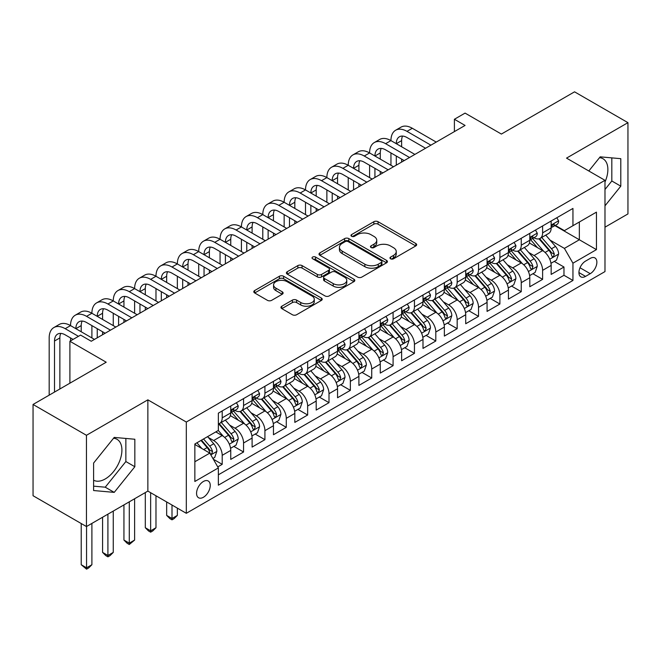 <?xml version="1.0" encoding="UTF-8"?>
<svg xmlns="http://www.w3.org/2000/svg" width="661" height="661" viewBox="0 0 661 661"><rect width="100%" height="100%" fill="white"/><g stroke="black" fill="none" stroke-linecap="round" stroke-linejoin="round"><path stroke-width="0.99" d="M390.585 258.79A2.074 1.198 0 0 0 393.518 258.79L415.794 245.925A2.966 1.71 0 0 0 416.67 244.719A2.966 1.71 0 0 0 415.794 243.504L378.059 221.716A2.966 1.71 0 0 0 373.862 221.716L351.586 234.581A2.074 1.198 0 0 0 350.974 235.423A2.074 1.198 0 0 0 351.586 236.274A2.074 1.198 0 0 0 354.519 236.274L357.403 234.605A9.485 5.478 0 0 1 370.821 234.605L373.969 236.423A9.485 5.478 0 0 1 376.745 240.298A9.485 5.478 0 0 1 373.969 244.173L371.085 245.834A2.074 1.198 0 0 0 370.474 246.685A2.074 1.198 0 0 0 371.085 247.528A2.074 1.198 0 0 0 374.019 247.528L376.902 245.867A9.485 5.478 0 0 1 390.32 245.867L393.469 247.685A9.485 5.478 0 0 1 396.245 251.56A9.485 5.478 0 0 1 393.469 255.427L390.585 257.096A2.074 1.198 0 0 0 389.973 257.939A2.074 1.198 0 0 0 390.585 258.79L390.585 257.096M93.606 480.2A23.565 13.6 120 0 0 105.248 478.952A23.565 13.6 120 0 0 120.641 458.189A23.565 13.6 120 0 0 117.03 439.309A23.565 13.6 120 0 0 113.552 438.243M203.406 497.27A9.667 5.577 120 0 0 209.719 488.752A9.667 5.577 120 0 0 208.24 481.001A9.667 5.577 120 0 0 203.406 481.481A9.667 5.577 120 0 0 197.085 489.999A9.667 5.577 120 0 0 198.573 497.75A9.667 5.577 120 0 0 203.406 497.27M599.51 157.673A23.565 13.6 -60 0 1 602.989 158.739A23.565 13.6 -60 0 1 604.989 182.015M281.817 306.208A2.966 1.71 0 0 0 280.95 307.423A2.966 1.71 0 0 0 281.817 308.629L292.402 314.743A2.966 1.71 0 0 0 296.599 314.743L321.337 300.458A2.966 1.71 0 0 0 322.213 299.251A2.966 1.71 0 0 0 321.337 298.037L283.602 276.248A2.966 1.71 0 0 0 279.405 276.248L254.667 290.534A2.966 1.71 0 0 0 253.799 291.749A2.966 1.71 0 0 0 254.667 292.955L267.457 300.342A2.966 1.71 0 0 0 271.646 300.342L282.239 294.228A2.966 1.71 0 0 0 283.106 293.013A2.966 1.71 0 0 0 282.239 291.807L275.893 288.146A7.932 4.577 0 0 1 273.571 284.908A7.932 4.577 0 0 1 278.471 280.677A7.932 4.577 0 0 1 287.114 281.669L311.959 296.012A7.932 4.577 0 0 1 314.281 299.251A7.932 4.577 0 0 1 309.381 303.482A7.932 4.577 0 0 1 300.738 302.49L296.599 300.102A2.966 1.71 0 0 0 292.402 300.102L281.817 306.208L281.817 308.629M604.989 227.186L627.95 213.924L627.95 122.665L574.549 91.829L501.385 134.067L465.071 113.105L454.396 119.269L465.071 125.441L91.259 341.258L80.576 335.094L69.901 341.258L69.901 383.19M86.451 435.293L86.451 526.553L147.866 491.098L147.866 399.839L86.451 435.293L33.05 404.466L106.214 362.22L69.901 341.258M147.866 399.839L186.311 422.04L604.989 180.321L604.989 271.58L186.311 513.3L186.311 422.04M627.95 122.665L566.535 158.119L604.989 180.321M357.609 277.099A2.966 1.71 0 0 0 361.807 277.099L386.545 262.814A2.966 1.71 0 0 0 387.42 261.607A2.966 1.71 0 0 0 386.545 260.393L348.81 238.604A2.966 1.71 0 0 0 344.612 238.604L319.874 252.89A2.966 1.71 0 0 0 319.007 254.097A2.966 1.71 0 0 0 319.874 255.311L357.609 277.099M313.471 259.236A2.074 1.198 0 0 1 315.578 259.533L315.578 257.063L353.941 279.215A2.966 1.71 0 0 1 354.817 280.429A2.966 1.71 0 0 1 353.941 281.636L329.203 295.921A2.966 1.71 0 0 1 325.005 295.921L287.271 274.133L287.271 271.712A2.966 1.71 0 0 0 286.403 272.919A2.966 1.71 0 0 0 287.271 274.133M287.271 271.712L297.855 265.598A2.966 1.71 0 0 1 302.052 265.598L317.354 274.439A2.966 1.71 0 0 0 321.552 274.439L328.575 270.382A2.966 1.71 0 0 0 329.442 269.167A2.966 1.71 0 0 0 328.575 267.961L312.636 258.757A2.074 1.198 0 0 1 312.033 257.914A2.074 1.198 0 0 1 313.314 256.807A2.074 1.198 0 0 1 315.578 257.063M86.451 526.553L33.05 495.725L33.05 404.466M217.766 466.897L222.203 464.336L213.338 459.221M208.289 437.442L213.66 440.54A12.08 6.974 60 0 1 222.203 455.338L230.747 450.405L230.747 459.403L243.562 452.008L233.845 446.398M229.656 425.106L235.019 428.204A12.08 6.974 60 0 1 243.562 443.002L252.105 438.069L252.105 447.076L264.921 439.672L255.204 434.062M251.015 412.778L256.377 415.868A12.08 6.974 60 0 1 264.921 430.675L273.464 425.734L273.464 434.74L286.279 427.345L276.562 421.726M272.373 400.442L277.736 403.541A12.08 6.974 60 0 1 286.279 418.339L294.831 413.406L294.831 422.404L307.646 415.009L297.921 409.399M293.74 388.106L299.103 391.205A12.08 6.974 60 0 1 307.646 406.003L316.189 401.07L316.189 410.076L329.004 402.673L319.288 397.063M315.099 375.779L320.461 378.877A12.08 6.974 60 0 1 329.004 393.675L337.548 388.742L337.548 397.74L350.363 390.345L340.646 384.735M336.457 363.443L341.82 366.541A12.08 6.974 60 0 1 350.363 381.339L358.906 376.406L358.906 385.413L371.73 378.009L362.005 372.399M357.816 351.115L363.178 354.205A12.08 6.974 60 0 1 371.73 369.012L380.273 364.071L380.273 373.077L393.088 365.682L383.372 360.063M379.183 338.779L384.545 341.877A12.08 6.974 60 0 1 393.088 356.676L401.632 351.743L401.632 360.749L414.447 353.346L404.73 347.736M400.541 326.443L405.904 329.542A12.08 6.974 60 0 1 414.447 344.34L422.99 339.407L422.99 348.413L435.806 341.01L426.089 335.4M421.9 314.115L427.262 317.214A12.08 6.974 60 0 1 435.806 332.012L444.357 327.079L444.357 336.077L457.172 328.682L447.447 323.072M443.258 301.78L448.629 304.878A12.08 6.974 60 0 1 457.172 319.676L465.716 314.743L465.716 323.75L478.531 316.346L468.814 310.736M464.625 289.452L469.988 292.542A12.08 6.974 60 0 1 478.531 307.348L487.074 302.416L487.074 311.414L499.89 304.019L490.173 298.4M485.984 277.116L491.346 280.214A12.08 6.974 60 0 1 499.89 295.013L508.433 290.08L508.433 299.086L521.256 291.683L511.531 286.073M507.342 264.78L512.705 267.879A12.08 6.974 60 0 1 521.256 282.677L529.8 277.744L529.8 286.75L542.615 279.347L542.615 270.349A12.08 6.974 -120 0 0 534.071 255.551L528.709 252.452M532.898 273.737L542.615 279.347M230.747 450.405A12.08 6.974 -120 0 0 222.203 435.607L215.792 431.906M252.105 438.069A12.08 6.974 -120 0 0 243.562 423.271L230.35 415.645M273.464 425.734A12.08 6.974 -120 0 0 264.921 410.935L251.709 403.309M294.831 413.406A12.08 6.974 -120 0 0 286.279 398.608L273.076 390.981M316.189 401.07A12.08 6.974 -120 0 0 307.646 386.272L294.434 378.646M337.548 388.742A12.08 6.974 -120 0 0 329.004 373.944L315.793 366.31M358.906 376.406A12.08 6.974 -120 0 0 350.363 361.608L337.151 353.982M380.273 364.071A12.08 6.974 -120 0 0 371.73 349.272L358.518 341.646M401.632 351.743A12.08 6.974 -120 0 0 393.088 336.945L379.877 329.318M422.99 339.407A12.08 6.974 -120 0 0 414.447 324.609L401.235 316.983M444.357 327.079A12.08 6.974 -120 0 0 435.806 312.281L422.602 304.655M465.716 314.743A12.08 6.974 -120 0 0 457.172 299.945L443.961 292.319M487.074 302.416A12.08 6.974 -120 0 0 478.531 287.609L465.319 279.983M508.433 290.08A12.08 6.974 -120 0 0 499.89 275.282L486.678 267.655M529.8 277.744A12.08 6.974 -120 0 0 521.256 262.946L508.045 255.32M590.248 258.385L585.547 261.095A9.361 5.404 120 0 0 579.433 269.349A9.361 5.404 120 0 0 580.87 276.852A9.361 5.404 120 0 0 585.547 276.389L590.248 273.679A9.361 5.404 120 0 0 596.362 265.425A9.361 5.404 120 0 0 594.933 257.922A9.361 5.404 120 0 0 590.248 258.385M194.855 461.75L209.81 453.115L218.353 467.914L218.353 485.182L572.947 280.462L572.947 263.194L564.403 248.396L550.068 240.117M218.353 467.914L194.855 481.481L194.855 443.985L218.353 430.427L218.353 413.158L572.947 208.438L572.947 225.698L596.445 212.14L596.445 249.627L572.947 263.194M234.903 410.382L235.019 410.448A12.08 6.974 60 0 0 241.058 411.043L249.602 406.11A12.08 6.974 -120 0 0 252.105 400.583L252.105 393.675M256.27 398.046L256.377 398.112A12.08 6.974 60 0 0 262.417 398.707L270.96 393.774A12.08 6.974 -120 0 0 273.464 388.247L273.464 381.339M277.628 385.718L277.736 385.776A12.08 6.974 60 0 0 283.784 386.379L292.327 381.447A12.08 6.974 -120 0 0 294.831 375.911L294.831 369.003M298.987 373.382L299.103 373.448A12.08 6.974 60 0 0 305.142 374.043L313.686 369.111A12.08 6.974 -120 0 0 316.189 363.583L316.189 356.676M320.345 361.046L320.461 361.113A12.08 6.974 60 0 0 326.501 361.716L335.044 356.783A12.08 6.974 -120 0 0 337.548 351.247L337.548 344.34M341.712 348.719L341.82 348.785A12.08 6.974 60 0 0 347.86 349.38L356.411 344.447A12.08 6.974 -120 0 0 358.906 338.919L358.906 332.012M363.071 336.383L363.178 336.449A12.08 6.974 60 0 0 369.226 337.044L377.77 332.111A12.08 6.974 -120 0 0 380.273 326.584L380.273 319.676M384.429 324.055L384.545 324.113A12.08 6.974 60 0 0 390.585 324.716L399.128 319.784A12.08 6.974 -120 0 0 401.632 314.248L401.632 307.34M405.788 311.719L405.904 311.785A12.08 6.974 60 0 0 411.943 312.38L420.487 307.448A12.08 6.974 -120 0 0 422.99 301.92L422.99 295.013M427.155 299.383L427.262 299.45A12.08 6.974 60 0 0 433.31 300.053L441.854 295.12A12.08 6.974 -120 0 0 444.357 289.584L444.357 282.677M448.513 287.056L448.629 287.122A12.08 6.974 60 0 0 454.669 287.717L463.212 282.784A12.08 6.974 -120 0 0 465.716 277.256L465.716 270.349M469.872 274.72L469.988 274.786A12.08 6.974 60 0 0 476.027 275.381L484.571 270.448A12.08 6.974 -120 0 0 487.074 264.921L487.074 258.013M491.239 262.392L491.346 262.45A12.08 6.974 60 0 0 497.386 263.053L505.929 258.12A12.08 6.974 -120 0 0 508.433 252.585L508.433 245.677M512.597 250.056L512.705 250.122A12.08 6.974 60 0 0 518.753 250.717L527.296 245.785A12.08 6.974 -120 0 0 529.8 240.257L529.8 233.35M218.353 474.821L563.973 275.282L563.973 267.019L551.158 274.414L551.158 265.416A12.08 6.974 -120 0 0 542.615 250.618L529.403 242.992M533.956 237.72L534.071 237.786A12.08 6.974 -120 0 0 540.111 238.39A12.08 6.974 -120 0 0 542.615 232.854L542.615 225.946M540.111 238.39L548.655 233.457A12.08 6.974 -120 0 0 551.158 227.921L551.158 221.014M222.203 410.935L222.203 417.843A12.08 6.974 60 0 1 219.7 423.379A12.08 6.974 60 0 1 218.353 423.866M219.7 423.379L228.243 418.446A12.08 6.974 -120 0 0 230.747 412.91L230.747 406.003M243.562 398.608L243.562 405.515A12.08 6.974 60 0 1 241.058 411.043M264.921 386.272L264.921 393.179A12.08 6.974 60 0 1 262.417 398.707M286.279 373.936L286.279 380.843A12.08 6.974 60 0 1 283.784 386.379M307.646 361.608L307.646 368.516A12.08 6.974 60 0 1 305.142 374.043M329.004 349.272L329.004 356.18A12.08 6.974 60 0 1 326.501 361.716M350.363 336.945L350.363 343.852A12.08 6.974 60 0 1 347.86 349.38M371.73 324.609L371.73 331.516A12.08 6.974 60 0 1 369.226 337.044M393.088 312.273L393.088 319.18A12.08 6.974 60 0 1 390.585 324.716M414.447 299.945L414.447 306.853A12.08 6.974 60 0 1 411.943 312.38M435.806 287.609L435.806 294.517A12.08 6.974 60 0 1 433.31 300.053M457.172 275.282L457.172 282.189A12.08 6.974 60 0 1 454.669 287.717M478.531 262.946L478.531 269.853A12.08 6.974 60 0 1 476.027 275.381M499.89 250.618L499.89 257.517A12.08 6.974 60 0 1 497.386 263.053M521.256 238.282L521.256 245.19A12.08 6.974 60 0 1 518.753 250.717M521.256 282.677L521.256 291.683M499.89 295.013L499.89 304.019M478.531 307.348L478.531 316.346M457.172 319.676L457.172 328.682M435.806 332.012L435.806 341.01M414.447 344.34L414.447 353.346M393.088 356.676L393.088 365.682M371.73 369.012L371.73 378.009M350.363 381.339L350.363 390.345M329.004 393.675L329.004 402.673M307.646 406.003L307.646 415.009M286.279 418.339L286.279 427.345M264.921 430.675L264.921 439.672M243.562 443.002L243.562 452.008M222.203 455.338L222.203 464.336M209.81 453.115L194.855 444.481M564.403 248.396L579.35 239.761L579.35 222.005L596.445 212.14M554.893 225.641L596.445 249.627M555.314 225.393L564.403 230.639L572.947 225.698M147.866 491.098L186.311 513.3M454.396 119.269L454.396 131.605M554.257 261.409L563.973 267.019M563.973 275.282L572.947 280.462M604.989 205.835L620.795 186.171L620.795 158.681L600.18 156.839L588.819 170.984M93.606 490.536L114.221 492.379L134.836 466.732L134.836 439.251L114.221 437.408L93.606 463.055L93.606 490.536M604.989 189.492L611.822 180.99L611.822 157.88M611.822 180.99L620.795 186.171M93.606 486.157L105.248 487.198L125.863 461.552L125.863 438.45M125.863 461.552L134.836 466.732M105.248 487.198L114.221 492.379M391.411 259.079L393.469 257.897A9.485 5.478 0 0 0 396.245 254.022L396.245 251.56M376.745 240.298L376.745 242.769A9.485 5.478 0 0 1 373.969 246.636L371.912 247.825M415.761 245.95L378.059 224.186A2.966 1.71 0 0 0 373.862 224.186L352.412 236.564M386.511 262.838L348.81 241.067A2.966 1.71 0 0 0 344.612 241.067L319.916 255.328M381.306 262.45A2.074 1.198 0 0 0 381.918 261.607A2.074 1.198 0 0 0 381.306 260.756L348.182 241.629A2.074 1.198 0 0 0 345.24 241.629L342.2 243.388A9.485 5.478 0 0 0 339.424 247.255A9.485 5.478 0 0 0 342.2 251.13L364.847 264.21A9.485 5.478 0 0 0 378.266 264.21L381.306 262.45L381.306 264.921A2.074 1.198 0 0 0 381.918 264.07L381.918 261.607M339.424 247.255L339.424 249.726A9.485 5.478 0 0 0 342.2 253.601L342.2 251.13M381.306 264.921L378.266 266.672A9.485 5.478 0 0 1 364.847 266.672L342.2 253.601M287.312 274.158L297.855 268.069L297.855 265.598M329.442 269.167L329.442 271.638A2.966 1.71 0 0 1 328.575 272.844L321.552 276.901A2.966 1.71 0 0 1 317.354 276.901L302.052 268.069A2.966 1.71 0 0 0 297.855 268.069M315.578 259.533L353.908 281.66M333.235 283.602A7.932 4.577 0 0 0 341.886 284.602A7.932 4.577 0 0 0 346.777 280.363A7.932 4.577 0 0 0 344.455 277.133L335.705 272.076A2.966 1.71 0 0 0 331.508 272.076L324.485 276.133A2.966 1.71 0 0 0 323.617 277.339A2.966 1.71 0 0 0 324.485 278.554L333.235 283.602L333.235 286.073A7.932 4.577 0 0 0 341.886 287.064A7.932 4.577 0 0 0 346.777 282.834L346.777 280.363M323.617 277.339L323.617 279.81A2.966 1.71 0 0 0 324.485 281.016L324.485 278.554M333.235 286.073L324.485 281.016M314.281 299.251L314.281 301.722A7.932 4.577 0 0 1 309.381 305.952A7.932 4.577 0 0 1 300.738 304.952L296.599 302.564A2.966 1.71 0 0 0 292.402 302.564L281.859 308.654M273.571 284.908L273.571 287.37A7.932 4.577 0 0 0 275.893 290.609L275.893 288.146M282.197 294.252L275.893 290.609M321.304 300.482L283.602 278.719A2.966 1.71 0 0 0 279.405 278.719L254.708 292.98M550.977 263.301L556.496 260.112L558.636 253.948A8.006 4.619 -120 0 0 555.513 246.429L545.755 235.126M543.796 251.395L532.642 238.481M537.451 247.635L530.981 240.141A19.186 11.072 -120 0 0 530.386 239.472M539.021 238.819L548.894 250.255A8.006 4.619 60 0 1 551.745 255.766L552.332 256.716L553.414 256.559L554.315 254.287A8.006 4.619 -120 0 0 551.456 248.767L541.698 237.473M539.599 238.638L550.208 250.916A4.082 2.355 60 0 1 551.241 252.51L554.315 254.287M556.818 217.75L558.636 220.89A8.006 4.619 60 0 1 556.975 224.434L552.918 226.781A8.006 4.619 -120 0 0 554.315 224.93L554.141 224.219M49.178 395.154L49.178 337.928A22.656 13.08 60 0 1 53.872 327.559L59.209 324.477A22.656 13.08 60 0 1 70.537 325.6A22.656 13.08 60 0 1 75.23 315.223L80.568 312.141A22.656 13.08 60 0 1 91.896 313.264A22.656 13.08 60 0 1 96.589 302.895L101.934 299.813A22.656 13.08 60 0 1 113.262 300.929A22.656 13.08 60 0 1 117.955 290.559L123.293 287.477A22.656 13.08 60 0 1 134.621 288.601A22.656 13.08 60 0 1 139.314 278.223L144.652 275.141A22.656 13.08 60 0 1 155.979 276.265A22.656 13.08 60 0 1 160.673 265.896L166.018 262.814A22.656 13.08 60 0 1 177.346 263.937A22.656 13.08 60 0 1 182.031 253.56L187.377 250.478A22.656 13.08 60 0 1 198.705 251.601A22.656 13.08 60 0 1 203.398 241.232L208.736 238.15A22.656 13.08 60 0 1 220.063 239.265A22.656 13.08 60 0 1 224.757 228.896L230.094 225.814A22.656 13.08 60 0 1 241.422 226.938A22.656 13.08 60 0 1 246.115 216.56L251.461 213.478A22.656 13.08 60 0 1 262.789 214.602A22.656 13.08 60 0 1 267.482 204.232L272.819 201.151A22.656 13.08 60 0 1 284.147 202.274A22.656 13.08 60 0 1 288.84 191.897L294.178 188.815A22.656 13.08 60 0 1 305.506 189.938A22.656 13.08 60 0 1 310.199 179.569L315.537 176.487A22.656 13.08 60 0 1 326.873 177.602A22.656 13.08 60 0 1 331.558 167.233L336.903 164.151A22.656 13.08 60 0 1 348.231 165.275A22.656 13.08 60 0 1 352.924 154.897L358.262 151.815A22.656 13.08 60 0 1 369.59 152.939A22.656 13.08 60 0 1 374.283 142.569L379.621 139.488A22.656 13.08 60 0 1 390.948 140.611A22.656 13.08 60 0 1 395.642 130.234L400.987 127.152A22.656 13.08 60 0 1 412.315 128.275L436.235 142.09M395.642 130.234A22.656 13.08 60 0 1 406.969 131.357L430.898 145.172M551.423 227.153L551.456 227.153A8.006 4.619 -120 0 0 552.918 226.781M553.282 224.335L554.315 224.93C553.811 223.724 552.951 224.219 551.745 226.417A8.006 4.619 60 0 1 551.158 227.549M425.552 148.254L406.969 137.521A15.104 8.717 -120 0 0 399.418 136.777A15.104 8.717 -120 0 0 396.294 143.693L401.632 140.611L401.632 146.775M402.574 136.083A15.104 8.717 -120 0 0 401.632 140.611M396.294 156.021L396.294 165.151M401.632 159.103L401.632 162.069M390.948 165.275L390.948 152.939M529.618 275.629L535.137 272.448L537.269 266.276A8.006 4.619 -120 0 0 534.154 258.757L524.396 247.462M522.438 263.731L511.284 250.816M516.092 259.971L509.614 252.469A19.186 11.072 -120 0 0 509.02 251.808M517.662 251.155L527.536 262.582A8.006 4.619 60 0 1 530.386 268.102L530.973 269.044L532.047 268.895L532.948 266.614A8.006 4.619 -120 0 0 530.097 261.103L520.339 249.8M518.241 250.965L528.85 263.252A4.082 2.355 60 0 1 529.874 264.846L532.948 266.614M508.259 287.965L513.779 284.775L515.91 278.611A8.006 4.619 -120 0 0 512.796 271.093L503.038 259.79M501.079 276.058L489.925 263.144M494.734 272.299L488.256 264.805A19.186 11.072 -120 0 0 487.661 264.136M496.304 263.483L506.169 274.918A8.006 4.619 60 0 1 509.028 280.429L509.606 281.379L510.689 281.231L511.589 278.95A8.006 4.619 -120 0 0 508.739 273.439L498.972 262.136M496.882 263.301L507.491 275.579A4.082 2.355 60 0 1 508.516 277.174L511.589 278.95M486.893 300.292L492.412 297.111L494.552 290.939A8.006 4.619 -120 0 0 491.437 283.429L481.671 272.125M479.721 288.394L468.566 275.48M473.367 284.635L466.897 277.141A19.186 11.072 -120 0 0 466.302 276.472M474.937 275.819L484.81 287.246A8.006 4.619 60 0 1 487.669 292.765L488.248 293.715L489.33 293.558L490.231 291.286A8.006 4.619 -120 0 0 487.372 285.767L477.614 274.472M475.523 275.629L486.124 287.915A4.082 2.355 60 0 1 487.157 289.51L490.231 291.286M465.534 312.628L471.053 309.439L473.193 303.275A8.006 4.619 -120 0 0 470.07 295.756L460.312 284.461M458.354 300.722L447.2 287.808M452.008 296.963L445.539 289.468A19.186 11.072 -120 0 0 444.944 288.799M453.578 288.155L463.452 299.582A8.006 4.619 60 0 1 466.302 305.093L466.889 306.043L467.971 305.894L468.864 303.614A8.006 4.619 -120 0 0 466.013 298.103L456.255 286.8M454.157 287.965L464.766 300.243A4.082 2.355 60 0 1 465.79 301.837L468.864 303.614M535.46 230.078L537.269 233.226A8.006 4.619 60 0 1 535.617 236.77L531.56 239.108A8.006 4.619 -120 0 0 532.948 237.266L532.783 236.555M374.283 142.569A22.656 13.08 60 0 1 385.611 143.693L390.948 140.611L414.877 154.418M385.611 143.693L409.539 157.5M530.064 239.489L530.097 239.489A8.006 4.619 -120 0 0 531.56 239.108M531.915 236.671L532.948 237.266C532.444 236.06 531.593 236.555 530.386 238.745A8.006 4.619 60 0 1 529.8 239.885M404.193 160.59L385.611 149.857A15.104 8.717 -120 0 0 378.059 149.105A15.104 8.717 -120 0 0 374.927 156.021L380.273 152.939L380.273 159.103M381.215 148.411A15.104 8.717 -120 0 0 380.273 152.939M374.927 168.357L374.927 177.479M380.273 171.439L380.273 174.397M369.59 177.602L369.59 165.275M514.093 242.413L515.91 245.561A8.006 4.619 60 0 1 514.258 249.098L510.193 251.444A8.006 4.619 -120 0 0 511.589 249.602L511.424 248.891M352.924 154.897A22.656 13.08 60 0 1 364.252 156.021L369.59 152.939L393.518 166.754M364.252 156.021L388.172 169.836M508.706 251.816L508.739 251.816A8.006 4.619 -120 0 0 510.193 251.444M510.556 248.999L511.589 249.602C511.085 248.396 510.234 248.883 509.028 251.081A8.006 4.619 60 0 1 508.433 252.221M382.835 172.918L364.252 162.193A15.104 8.717 -120 0 0 356.7 161.441A15.104 8.717 -120 0 0 353.569 168.357L358.906 165.275L358.906 171.439M359.857 160.747A15.104 8.717 -120 0 0 358.906 165.275M353.569 180.693L353.569 189.814M358.906 183.775L358.906 186.733M348.231 189.938L348.231 177.602M492.734 254.749L494.552 257.889A8.006 4.619 60 0 1 492.891 261.434L488.834 263.772A8.006 4.619 -120 0 0 490.231 261.93L490.057 261.219M331.558 167.233A22.656 13.08 60 0 1 342.885 168.357L348.231 165.275L372.151 179.081M342.885 168.357L366.814 182.172M487.339 264.152L487.372 264.152A8.006 4.619 -120 0 0 488.834 263.772M489.198 261.335L490.231 261.93C489.727 260.723 488.867 261.219 487.669 263.409A8.006 4.619 60 0 1 487.074 264.549M361.476 185.254L342.885 174.521A15.104 8.717 -120 0 0 335.334 173.777A15.104 8.717 -120 0 0 332.21 180.684L337.548 177.602L337.548 183.775M338.498 173.075A15.104 8.717 -120 0 0 337.548 177.602M332.21 193.02L332.21 202.15M337.548 196.102L337.548 199.06M326.873 202.274L326.873 189.938M471.376 267.077L473.193 270.225A8.006 4.619 60 0 1 471.533 273.761L467.476 276.108A8.006 4.619 -120 0 0 468.864 274.265L468.699 273.555M310.199 179.569A22.656 13.08 60 0 1 321.527 180.684L326.873 177.602L350.793 191.417M321.527 180.684L345.455 194.499M465.98 276.48L466.013 276.48A8.006 4.619 -120 0 0 467.476 276.108M467.831 273.671L468.864 274.265C468.368 273.059 467.509 273.555 466.302 275.744A8.006 4.619 60 0 1 465.716 276.885M340.109 197.581L321.527 186.856A15.104 8.717 -120 0 0 313.975 186.105A15.104 8.717 -120 0 0 310.852 193.02L316.189 189.938L316.189 196.102M317.131 185.411A15.104 8.717 -120 0 0 316.189 189.938M310.852 205.356L310.852 214.478M316.189 208.438L316.189 211.396M305.506 214.602L305.506 202.274M444.175 324.964L449.695 321.775L451.827 315.611A8.006 4.619 -120 0 0 448.712 308.092L438.954 296.789M436.995 313.058L425.841 300.144M430.65 309.298L424.172 301.804A19.186 11.072 -120 0 0 423.577 301.135M432.22 300.482L442.093 311.918A8.006 4.619 60 0 1 444.944 317.429L445.522 318.379L446.605 318.222L447.505 315.95A8.006 4.619 -120 0 0 444.655 310.43L434.897 299.136M432.798 300.301L443.407 312.579A4.082 2.355 60 0 1 444.432 314.173L447.505 315.95M450.017 279.413L451.827 282.553A8.006 4.619 60 0 1 450.174 286.097L446.117 288.444A8.006 4.619 -120 0 0 447.505 286.593L447.34 285.882M288.84 191.897A22.656 13.08 60 0 1 300.168 193.02L305.506 189.938L329.434 203.753M300.168 193.02L324.088 206.835M444.622 288.816L444.655 288.816A8.006 4.619 -120 0 0 446.117 288.444M446.472 285.998L447.505 286.593C447.001 285.387 446.15 285.882 444.944 288.08A8.006 4.619 60 0 1 444.357 289.212M318.751 209.917L300.168 199.184A15.104 8.717 -120 0 0 292.616 198.44A15.104 8.717 -120 0 0 289.485 205.356L294.831 202.274L294.831 208.438M295.773 197.746A15.104 8.717 -120 0 0 294.831 202.274M289.485 217.684L289.485 226.814M294.831 220.766L294.831 223.732M284.147 226.938L284.147 214.602M422.817 337.292L428.336 334.102L430.468 327.939A8.006 4.619 -120 0 0 427.353 320.42L417.587 309.125M415.637 325.394L404.482 312.479M409.291 321.634L402.813 314.132A19.186 11.072 -120 0 0 402.219 313.471M410.861 312.818L420.726 324.245A8.006 4.619 60 0 1 423.585 329.765L424.164 330.707L425.246 330.558L426.147 328.277A8.006 4.619 -120 0 0 423.288 322.766L413.53 311.463M411.439 312.628L422.049 324.915A4.082 2.355 60 0 1 423.073 326.509L426.147 328.277M428.65 291.741L430.468 294.889A8.006 4.619 60 0 1 428.807 298.433L424.75 300.772A8.006 4.619 -120 0 0 426.147 298.929L425.981 298.218M267.482 204.232A22.656 13.08 60 0 1 278.81 205.356L284.147 202.274L308.067 216.081M278.81 205.356L302.73 219.163M423.263 301.152L423.288 301.152A8.006 4.619 -120 0 0 424.75 300.772M425.114 298.334L426.147 298.929C425.643 297.723 424.792 298.218 423.585 300.408A8.006 4.619 60 0 1 422.99 301.548M297.392 222.253L278.81 211.52A15.104 8.717 -120 0 0 271.258 210.768A15.104 8.717 -120 0 0 268.126 217.684L273.464 214.602L273.464 220.766M274.414 210.074A15.104 8.717 -120 0 0 273.464 214.602M268.126 230.02L268.126 239.142M273.464 233.102L273.464 236.06M262.789 239.265L262.789 226.938M401.45 349.628L406.969 346.438L409.109 340.275A8.006 4.619 -120 0 0 405.986 332.756L396.228 321.453M394.278 337.721L383.124 324.807M387.924 333.962L381.455 326.468A19.186 11.072 -120 0 0 380.86 325.799M389.494 325.146L399.368 336.581A8.006 4.619 60 0 1 402.219 342.092L402.805 343.042L403.888 342.894L404.788 340.613A8.006 4.619 -120 0 0 401.929 335.102L392.171 323.799M390.073 324.964L400.682 337.242A4.082 2.355 60 0 1 401.714 338.837L404.788 340.613M407.292 304.077L409.109 307.216A8.006 4.619 60 0 1 407.449 310.761L403.392 313.107A8.006 4.619 -120 0 0 404.788 311.265L404.615 310.554M246.115 216.56A22.656 13.08 60 0 1 257.443 217.684L262.789 214.602L286.709 228.417M257.443 217.684L281.371 231.499M401.896 313.479L401.929 313.479A8.006 4.619 -120 0 0 403.392 313.107M403.755 310.662L404.788 311.265C404.284 310.059 403.425 310.546 402.219 312.744A8.006 4.619 60 0 1 401.632 313.884M276.034 234.581L257.443 223.856A15.104 8.717 -120 0 0 249.891 223.104A15.104 8.717 -120 0 0 246.768 230.02L252.105 226.938L252.105 233.102M253.056 222.41A15.104 8.717 -120 0 0 252.105 226.938M246.768 242.347L246.768 251.477M252.105 245.438L252.105 248.396M241.422 251.601L241.422 239.265M380.092 361.955L385.611 358.774L387.743 352.602A8.006 4.619 -120 0 0 384.628 345.092L374.87 333.788M372.911 350.057L361.757 337.143M366.566 346.298L360.088 338.804A19.186 11.072 -120 0 0 359.493 338.135M368.136 337.482L378.009 348.909A8.006 4.619 60 0 1 380.86 354.428L381.447 355.378L382.529 355.221L383.421 352.949A8.006 4.619 -120 0 0 380.571 347.43L370.813 336.135M368.714 337.292L379.323 349.578A4.082 2.355 60 0 1 380.348 351.173L383.421 352.949M385.933 316.412L387.743 319.552A8.006 4.619 60 0 1 386.09 323.097L382.033 325.435A8.006 4.619 -120 0 0 383.421 323.593L383.256 322.882M224.757 228.896A22.656 13.08 60 0 1 236.084 230.02L241.422 226.938L265.35 240.744M236.084 230.02L260.013 243.835M380.538 325.815L380.571 325.815A8.006 4.619 -120 0 0 382.033 325.435M382.389 322.998L383.421 323.593C382.917 322.386 382.066 322.882 380.86 325.072A8.006 4.619 60 0 1 380.273 326.212M254.667 246.917L236.084 236.184A15.104 8.717 -120 0 0 228.532 235.44A15.104 8.717 -120 0 0 225.401 242.347L230.747 239.265L230.747 245.438M231.689 234.738A15.104 8.717 -120 0 0 230.747 239.265M225.401 254.683L225.401 263.813M230.747 257.765L230.747 260.723M220.063 263.937L220.063 251.601M358.733 374.291L364.252 371.102L366.384 364.938A8.006 4.619 -120 0 0 363.269 357.419L353.511 346.124M351.553 362.385L340.398 349.471M345.207 358.626L338.729 351.131A19.186 11.072 -120 0 0 338.135 350.462M346.777 349.818L356.643 361.245A8.006 4.619 60 0 1 359.501 366.756L360.08 367.706L361.162 367.557L362.063 365.277A8.006 4.619 -120 0 0 359.212 359.766L349.446 348.463M347.356 349.628L357.965 361.906A4.082 2.355 60 0 1 358.989 363.5L362.063 365.277M364.575 328.74L366.384 331.888A8.006 4.619 60 0 1 364.732 335.424L360.666 337.771A8.006 4.619 -120 0 0 362.063 335.928L361.898 335.218M203.398 241.232A22.656 13.08 60 0 1 214.726 242.347L220.063 239.265L243.992 253.08M214.726 242.347L238.646 256.162M359.179 338.143L359.212 338.143A8.006 4.619 -120 0 0 360.666 337.771M361.03 335.334L362.063 335.928C361.559 334.722 360.708 335.218 359.501 337.407A8.006 4.619 60 0 1 358.906 338.548M233.308 259.244L214.726 248.519A15.104 8.717 -120 0 0 207.174 247.768A15.104 8.717 -120 0 0 204.042 254.683L209.38 251.601L209.38 257.765M210.33 247.074A15.104 8.717 -120 0 0 209.38 251.601M204.042 267.019L204.042 276.141M209.38 270.101L209.38 273.059M198.705 276.265L198.705 263.937M337.366 386.627L342.885 383.438L345.025 377.266A8.006 4.619 -120 0 0 341.911 369.755L332.144 358.452M330.194 374.721L319.04 361.807M323.84 370.961L317.371 363.467A19.186 11.072 -120 0 0 316.776 362.798M325.41 362.145L335.284 373.572A8.006 4.619 60 0 1 338.143 379.092L338.721 380.042L339.804 379.885L340.704 377.613A8.006 4.619 -120 0 0 337.845 372.093L328.087 360.799M325.997 361.964L336.598 374.242A4.082 2.355 60 0 1 337.631 375.836L340.704 377.613M343.208 341.076L345.025 344.216A8.006 4.619 60 0 1 343.365 347.76L339.308 350.107A8.006 4.619 -120 0 0 340.704 348.256L340.531 347.546M182.031 253.56A22.656 13.08 60 0 1 193.367 254.683L198.705 251.601L222.625 265.416M193.367 254.683L217.287 268.498M337.812 350.479L337.845 350.479A8.006 4.619 -120 0 0 339.308 350.107M339.671 347.661L340.704 348.256C340.2 347.05 339.341 347.546 338.143 349.735A8.006 4.619 60 0 1 337.548 350.875M211.95 271.58L193.367 260.847A15.104 8.717 -120 0 0 185.807 260.103A15.104 8.717 -120 0 0 182.684 267.019L188.021 263.937L188.021 270.101M188.972 259.409A15.104 8.717 -120 0 0 188.021 263.937M182.684 279.347L182.684 288.477M188.021 282.429L188.021 285.395M177.346 288.601L177.346 276.265M316.008 398.955L321.527 395.765L323.667 389.602A8.006 4.619 -120 0 0 320.544 382.083L310.786 370.788M308.827 387.057L297.673 374.143M302.482 383.297L296.012 375.795A19.186 11.072 -120 0 0 295.417 375.134M304.052 374.481L313.925 385.908A8.006 4.619 60 0 1 316.776 391.428L317.363 392.37L318.445 392.221L319.346 389.94A8.006 4.619 -120 0 0 316.487 384.429L306.729 373.126M304.63 374.291L315.239 386.578A4.082 2.355 60 0 1 316.272 388.172L319.346 389.94M321.849 353.404L323.667 356.552A8.006 4.619 60 0 1 322.006 360.096L317.949 362.435A8.006 4.619 -120 0 0 319.346 360.592L319.172 359.881M160.673 265.896A22.656 13.08 60 0 1 172 267.019L177.346 263.937L201.266 277.744M172 267.019L195.929 280.826M316.454 362.815L316.487 362.815A8.006 4.619 -120 0 0 317.949 362.435M318.305 359.997L319.346 360.592C318.842 359.386 317.982 359.881 316.776 362.071A8.006 4.619 60 0 1 316.189 363.211M190.583 283.916L172 273.183A15.104 8.717 -120 0 0 164.449 272.431A15.104 8.717 -120 0 0 161.325 279.347L166.663 276.265L166.663 282.429M167.605 271.737A15.104 8.717 -120 0 0 166.663 276.265M161.325 291.683L161.325 300.805M166.663 294.765L166.663 297.723M155.979 300.929L155.979 288.601M294.649 411.291L300.168 408.101L302.3 401.938A8.006 4.619 -120 0 0 299.185 394.419L289.427 383.116M287.469 399.384L276.315 386.47M281.123 395.625L274.645 388.131A19.186 11.072 -120 0 0 274.051 387.462M282.693 386.809L292.567 398.244A8.006 4.619 60 0 1 295.417 403.755L296.004 404.706L297.078 404.557L297.979 402.276A8.006 4.619 -120 0 0 295.128 396.765L285.37 385.462M283.272 386.627L293.881 398.905A4.082 2.355 60 0 1 294.905 400.5L297.979 402.276M172 505.037L172 518.48L177.346 515.398L177.346 508.119M177.346 515.398L174.14 518.604L172 519.835L169.869 518.604L166.663 515.398L166.663 501.955M166.663 515.398L172 518.48L172 519.835M300.491 365.74L302.3 368.879A8.006 4.619 60 0 1 300.648 372.424L296.591 374.77A8.006 4.619 -120 0 0 297.979 372.928L297.814 372.217M139.314 278.223A22.656 13.08 60 0 1 150.642 279.347L155.979 276.265L179.908 290.08M150.642 279.347L174.562 293.162M295.095 375.142L295.128 375.142A8.006 4.619 -120 0 0 296.591 374.77M296.946 372.325L297.979 372.928C297.475 371.722 296.624 372.209 295.417 374.407A8.006 4.619 60 0 1 294.831 375.547M169.224 296.244L150.642 285.519A15.104 8.717 -120 0 0 143.09 284.767A15.104 8.717 -120 0 0 139.958 291.683L145.304 288.601L145.304 294.765M146.246 284.073A15.104 8.717 -120 0 0 145.304 288.601M139.958 304.01L139.958 313.14M145.304 307.101L145.304 310.059M134.621 313.264L134.621 300.929M273.29 423.618L278.81 420.437L280.942 414.265A8.006 4.619 -120 0 0 277.827 406.755L268.069 395.452M266.11 411.72L254.956 398.806M259.765 407.961L253.287 400.467A19.186 11.072 -120 0 0 252.692 399.798M261.335 399.145L271.2 410.572A8.006 4.619 60 0 1 274.059 416.091L274.637 417.041L275.72 416.884L276.62 414.612A8.006 4.619 -120 0 0 273.77 409.093L264.003 397.798M261.913 398.955L272.522 411.241A4.082 2.355 60 0 1 273.547 412.836L276.62 414.612M150.642 492.701L150.642 530.816L155.979 527.734L155.979 495.783M155.979 527.734L152.774 530.94L150.642 532.171L148.502 530.94L145.304 527.734L145.304 492.577M145.304 527.734L150.642 530.816L150.642 532.171M251.924 435.954L257.443 432.765L259.583 426.601A8.006 4.619 -120 0 0 256.46 419.082L246.702 407.787M244.752 424.048L233.597 411.134M238.398 420.289L231.928 412.795A19.186 11.072 -120 0 0 231.333 412.125M239.968 411.481L249.841 422.908A8.006 4.619 60 0 1 252.692 428.419L253.279 429.369L254.361 429.22L255.262 426.94A8.006 4.619 -120 0 0 252.403 421.429L242.645 410.126M240.554 411.291L251.155 423.569A4.082 2.355 60 0 1 252.188 425.163L255.262 426.94M129.283 501.831L129.283 543.144L134.621 540.062L134.621 498.749M134.621 540.062L129.283 544.507L127.143 543.268L123.938 540.062L123.938 504.913M123.938 540.062L129.283 543.144L129.283 544.507M230.565 448.29L236.084 445.101L238.216 438.929A8.006 4.619 -120 0 0 235.101 431.418L225.343 420.115M223.385 436.384L218.279 430.468M217.039 432.625L216.213 431.666M218.609 423.808L228.483 435.235A8.006 4.619 60 0 1 231.333 440.755L231.92 441.705L233.002 441.548L233.895 439.276A8.006 4.619 -120 0 0 231.044 433.756L221.286 422.462M219.188 423.627L229.797 435.905A4.082 2.355 60 0 1 230.821 437.499L233.895 439.276M107.917 514.159L107.917 555.48L113.262 552.398L113.262 511.077M113.262 552.398L110.056 555.604L107.917 556.835L105.785 555.604L102.579 552.398L102.579 517.249M102.579 552.398L107.917 555.48L107.917 556.835M212.908 458.478L214.726 457.429L216.858 451.265A8.006 4.619 -120 0 0 213.743 443.746L207.595 436.632M201.861 448.53L196.92 442.804M195.681 444.96L194.855 444.01M200.977 440.457L207.116 447.571A8.006 4.619 60 0 1 209.975 453.091L210.553 454.033L211.636 453.884L212.536 451.603A8.006 4.619 -120 0 0 209.686 446.092L203.538 438.978M201.473 440.168L208.438 448.241A4.082 2.355 60 0 1 209.463 449.835L212.536 451.603M86.558 526.495L86.558 567.816L91.896 564.725L91.896 523.413M91.896 564.725L88.698 567.931L86.558 569.171L81.22 564.725L81.22 523.537M81.22 564.725L86.558 567.816L86.558 569.171M279.124 378.067L280.942 381.215A8.006 4.619 60 0 1 279.281 384.76L275.224 387.098A8.006 4.619 -120 0 0 276.62 385.256L276.455 384.545M117.955 290.559A22.656 13.08 60 0 1 129.283 291.683L134.621 288.601L158.541 302.408M129.283 291.683L153.203 305.498M273.737 387.478L273.77 387.478A8.006 4.619 -120 0 0 275.224 387.098M275.587 384.661L276.62 385.256C276.116 384.049 275.265 384.545 274.059 386.735A8.006 4.619 60 0 1 273.464 387.875M147.866 308.58L129.283 297.847A15.104 8.717 -120 0 0 121.731 297.103A15.104 8.717 -120 0 0 118.6 304.01L123.938 300.929L123.938 307.101M124.888 296.401A15.104 8.717 -120 0 0 123.938 300.929M118.6 316.346L118.6 325.476M123.938 319.428L123.938 322.386M113.262 325.6L113.262 313.264M257.765 390.403L259.583 393.551A8.006 4.619 60 0 1 257.922 397.087L253.865 399.434A8.006 4.619 -120 0 0 255.262 397.591L255.088 396.881M96.589 302.895A22.656 13.08 60 0 1 107.917 304.01L113.262 300.929L137.182 314.743M107.917 304.01L131.845 317.825M252.37 399.806L252.403 399.806A8.006 4.619 -120 0 0 253.865 399.434M254.229 396.997L255.262 397.591C254.758 396.385 253.898 396.881 252.692 399.07A8.006 4.619 60 0 1 252.105 400.211M126.507 320.907L107.917 310.183A15.104 8.717 -120 0 0 100.365 309.431A15.104 8.717 -120 0 0 97.241 316.346L102.579 313.264L102.579 319.428M103.529 308.737A15.104 8.717 -120 0 0 102.579 313.264M97.241 328.682L97.241 337.804M102.579 331.764L102.579 334.722M91.896 337.928L91.896 325.6M236.407 402.739L238.216 405.879A8.006 4.619 60 0 1 236.564 409.423L232.507 411.77A8.006 4.619 -120 0 0 233.895 409.919L233.73 409.209M75.23 315.223A22.656 13.08 60 0 1 86.558 316.346L91.896 313.264L115.824 327.079M86.558 316.346L110.486 330.161M231.011 412.142L231.044 412.142A8.006 4.619 -120 0 0 232.507 411.77M232.862 409.324L233.895 409.919C233.391 408.713 232.54 409.209 231.333 411.398A8.006 4.619 60 0 1 230.747 412.538M105.14 333.243L86.558 322.51A15.104 8.717 -120 0 0 79.006 321.767A15.104 8.717 -120 0 0 75.875 328.682L81.22 325.6L81.22 331.764M82.162 321.072A15.104 8.717 -120 0 0 81.22 325.6M70.537 340.886L70.537 337.928M53.872 327.559A22.656 13.08 60 0 1 65.199 328.682L70.537 325.6L94.465 339.407M65.199 328.682L78.444 336.325M73.098 339.407L65.199 334.846A15.104 8.717 -120 0 0 57.647 334.094A15.104 8.717 -120 0 0 54.516 341.01L54.516 392.072M60.804 333.4A15.104 8.717 -120 0 0 59.862 337.928L59.862 388.982M213.66 440.54L222.203 435.607M235.019 428.204L243.562 423.271M256.377 415.868L264.921 410.935M277.736 403.541L286.279 398.608M299.103 391.205L307.646 386.272M320.461 378.877L329.004 373.944M341.82 366.541L350.363 361.608M363.178 354.205L371.73 349.272M384.545 341.877L393.088 336.945M405.904 329.542L414.447 324.609M427.262 317.214L435.806 312.281M448.629 304.878L457.172 299.945M469.988 292.542L478.531 287.609M491.346 280.214L499.89 275.282M512.705 267.879L521.256 262.946M534.071 255.551L542.615 250.618M542.615 232.854L551.158 227.921M222.203 417.843L230.747 412.91M243.562 405.515L252.105 400.583M264.921 393.179L273.464 388.247M286.279 380.843L294.831 375.911M307.646 368.516L316.189 363.583M329.004 356.18L337.548 351.247M350.363 343.852L358.906 338.919M371.73 331.516L380.273 326.584M393.088 319.18L401.632 314.248M414.447 306.853L422.99 301.92M435.806 294.517L444.357 289.584M457.172 282.189L465.716 277.256M478.531 269.853L487.074 264.921M499.89 257.517L508.433 252.585M521.256 245.19L529.8 240.257M542.615 270.349L551.158 265.416M580.003 267.763L590.248 273.679M578.929 272.563L585.547 276.389M393.469 257.897L393.469 255.427M371.085 247.528L371.085 245.834M373.969 246.636L373.969 244.173M351.586 236.274L351.586 234.581M373.862 224.186L373.862 221.716M378.059 224.186L378.059 221.716M415.794 245.925L415.794 243.504M319.874 255.311L319.874 252.89M344.612 241.067L344.612 238.604M348.81 241.067L348.81 238.604M386.545 262.814L386.545 260.393M364.847 266.672L364.847 264.21M378.266 266.672L378.266 264.21M302.052 268.069L302.052 265.598M317.354 276.901L317.354 274.439M321.552 276.901L321.552 274.439M328.575 272.844L328.575 270.382M353.941 281.636L353.941 279.215M292.402 302.564L292.402 300.102M296.599 302.564L296.599 300.102M300.738 304.952L300.738 302.49M282.239 294.228L282.239 291.807M254.667 292.955L254.667 290.534M279.405 278.719L279.405 276.248M283.602 278.719L283.602 276.248M321.337 300.458L321.337 298.037M549.754 259.195L558.578 254.097M551.456 248.767L555.513 246.429M545.077 252.452L548.894 250.255M558.578 220.799L551.158 225.087M412.315 128.275L406.969 131.357M528.395 271.522L537.219 266.433M530.097 261.103L534.154 258.757M523.719 264.788L527.536 262.582M507.037 283.858L515.861 278.76M508.739 273.439L512.796 271.093M502.352 277.124L506.169 274.918M485.678 296.194L494.494 291.096M487.372 285.767L491.437 283.429M480.993 289.452L484.81 287.246M464.311 308.522L473.136 303.432M466.013 298.103L470.07 295.756M459.635 301.788L463.452 299.582M537.219 233.135L529.8 237.415M515.861 245.462L508.433 249.751M494.494 257.798L487.074 262.087M473.136 270.134L465.716 274.414M442.953 320.858L451.777 315.76M444.655 310.43L448.712 308.092M438.268 314.115L442.093 311.918M451.777 282.462L444.357 286.75M421.594 333.185L430.418 328.096M423.288 322.766L427.353 320.42M416.909 326.451L420.726 324.245M430.418 294.798L422.99 299.078M400.227 345.521L409.052 340.423M401.929 335.102L405.986 332.756M395.551 338.779L399.368 336.581M409.052 307.125L401.632 311.414M378.869 357.857L387.693 352.759M380.571 347.43L384.628 345.092M374.192 351.115L378.009 348.909M387.693 319.461L380.273 323.75M357.51 370.185L366.334 365.095M359.212 359.766L363.269 357.419M352.825 363.451L356.643 361.245M366.334 331.797L358.906 336.077M336.152 382.521L344.976 377.423M337.845 372.093L341.911 369.755M331.467 375.779L335.284 373.572M344.976 344.125L337.548 348.413M314.785 394.848L323.609 389.759M316.487 384.429L320.544 382.083M310.108 388.114L313.925 385.908M323.609 356.461L316.189 360.741M293.426 407.184L302.251 402.086M295.128 396.765L299.185 394.419M288.75 400.442L292.567 398.244M302.251 368.788L294.831 373.077M272.068 419.52L280.892 414.422M273.77 409.093L277.827 406.755M267.383 412.778L271.2 410.572M250.709 431.848L259.525 426.758M252.403 421.429L256.46 419.082M246.024 425.114L249.841 422.908M229.342 444.184L238.167 439.086M231.044 433.756L235.101 431.418M224.666 437.442L228.483 435.235M210.826 454.875L216.808 451.422M209.686 446.092L213.743 443.746M203.662 449.571L207.116 447.571M280.892 381.124L273.464 385.413M259.525 393.46L252.105 397.74M238.167 405.788L230.747 410.076M59.862 337.928L54.516 341.01"/></g></svg>
